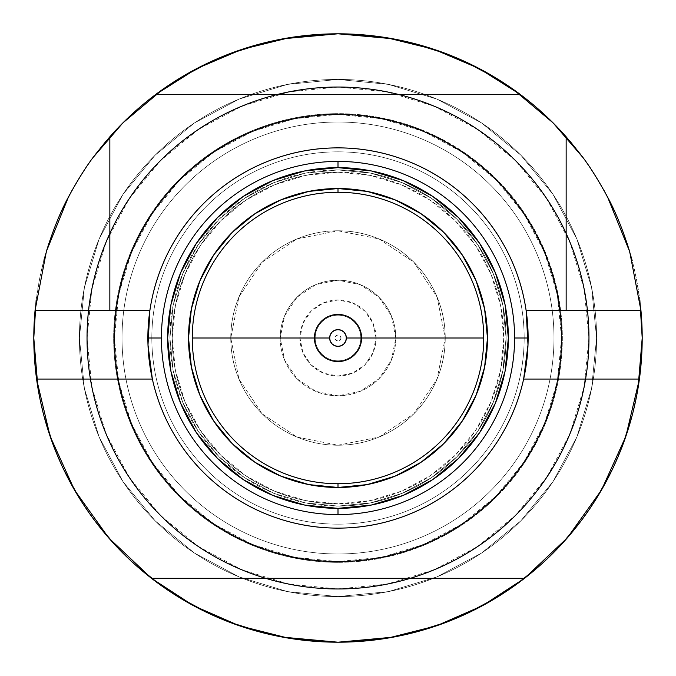 <?xml version="1.0" encoding="UTF-8"?>
<svg xmlns="http://www.w3.org/2000/svg" width="676" height="676" viewBox="0 0 676 676"><rect width="100%" height="100%" fill="white"/><g stroke="black" fill="none" stroke-linecap="round" stroke-linejoin="round"><path stroke-width="0.51" stroke-dasharray="3.38 2.54" d="M314.425 338A23.575 23.575 0 0 0 338 361.575A23.575 23.575 0 0 0 361.575 338A23.575 23.575 0 0 0 338 314.425A23.575 23.575 0 0 0 314.425 338A23.575 23.575 0 0 0 338 361.575A23.575 23.575 0 0 0 361.575 338A23.575 23.575 0 0 0 338 314.425A23.575 23.575 0 0 0 314.425 338M280.202 338A57.798 57.798 0 0 0 338 395.798A57.798 57.798 0 0 0 395.798 338A57.798 57.798 0 0 1 338 395.798A57.798 57.798 0 0 1 280.202 338L284.604 360.122L297.127 378.873L315.878 391.396L338 395.798L360.122 391.396L378.873 378.873L391.396 360.122L395.798 338L391.396 315.878L378.873 297.127L360.122 284.604L338 280.202L315.878 284.604L297.127 297.127L284.604 315.878L280.202 338L284.604 360.122L297.127 378.873L315.878 391.396L338 395.798L360.122 391.396L378.873 378.873L391.396 360.122L395.798 338L391.396 315.878L378.873 297.127L360.122 284.604L338 280.202L315.878 284.604L297.127 297.127L284.604 315.878L280.202 338A57.798 57.798 0 0 1 338 280.202A57.798 57.798 0 0 1 395.798 338A57.798 57.798 0 0 0 338 280.202A57.798 57.798 0 0 0 280.202 338M299.975 338L315.185 338A22.815 22.815 0 0 0 338 360.815A22.815 22.815 0 0 0 360.815 338L376.025 338A38.025 38.025 0 0 1 338 376.025A38.025 38.025 0 0 1 299.975 338A38.025 38.025 0 0 1 338 299.975A38.025 38.025 0 0 1 376.025 338L360.815 338A22.815 22.815 0 0 1 338 360.815A22.815 22.815 0 0 1 315.185 338A22.815 22.815 0 0 0 338 360.815A22.815 22.815 0 0 0 360.815 338A22.815 22.815 0 0 1 338 360.815A22.815 22.815 0 0 1 315.185 338L334.958 338A3.042 3.042 0 0 0 338 341.042A3.042 3.042 0 0 0 341.042 338L360.815 338L341.042 338L340.155 340.155L338 341.042L335.845 340.155L334.958 338L335.845 335.845L338 334.958L340.155 335.845L341.042 338A3.042 3.042 0 0 0 338 334.958A3.042 3.042 0 0 0 334.958 338L315.185 338A22.815 22.815 0 0 1 338 315.185A22.815 22.815 0 0 1 360.815 338A22.815 22.815 0 0 0 338 315.185A22.815 22.815 0 0 0 315.185 338A22.815 22.815 0 0 1 338 315.185A22.815 22.815 0 0 1 360.815 338A22.815 22.815 0 0 0 338 315.185A22.815 22.815 0 0 0 315.185 338L299.975 338L302.873 323.449L311.112 311.112L323.449 302.873L338 299.975L352.551 302.873L364.888 311.112L373.127 323.449L376.025 338L373.127 352.551L364.888 364.888L352.551 373.127L338 376.025L323.449 373.127L311.112 364.888L302.873 352.551L299.975 338M338 147.875A190.125 190.125 0 0 1 523.638 379.067L639.412 379.067L523.638 379.067M338 230.77A107.231 107.231 0 0 0 230.77 338A107.231 107.231 0 0 0 338 445.23A107.231 107.231 0 0 1 230.77 338A107.231 107.231 0 0 1 338 230.77L379.033 238.932L413.822 262.178L437.068 296.967L445.23 338L437.068 379.033L413.822 413.822L379.033 437.068L338 445.23L296.967 437.068L262.178 413.822L238.932 379.033L230.77 338L238.932 296.967L262.178 262.178L296.967 238.932L338 230.77A107.231 107.231 0 0 1 445.23 338A107.231 107.231 0 0 1 338 445.23A107.231 107.231 0 0 0 445.23 338A107.231 107.231 0 0 0 338 230.77L379.033 238.932L413.822 262.178L437.068 296.967L445.23 338L437.068 379.033L413.822 413.822L379.033 437.068L338 445.23L296.967 437.068L262.178 413.822L238.932 379.033L230.77 338L238.932 296.967L262.178 262.178L296.967 238.932L338 230.77M338 169.929A168.071 168.071 0 0 0 169.929 338A168.071 168.071 0 0 0 338 506.07A168.071 168.071 0 0 1 169.929 338A168.071 168.071 0 0 1 338 169.929L370.786 173.157L402.321 182.723L431.373 198.254L456.841 219.159L477.746 244.627L493.277 273.679L502.843 305.214L506.07 338L502.843 370.786L493.277 402.321L477.746 431.373L456.841 456.841L431.373 477.746L402.321 493.277L370.786 502.843L338 506.07L305.214 502.843L273.679 493.277L244.627 477.746L219.159 456.841L198.254 431.373L182.723 402.321L173.157 370.786L169.929 338L173.157 305.214L182.723 273.679L198.254 244.627L219.159 219.159L244.627 198.254L273.679 182.723L305.214 173.157L338 169.929A168.071 168.071 0 0 1 506.07 338A168.071 168.071 0 0 1 338 506.07A168.071 168.071 0 0 0 506.07 338A168.071 168.071 0 0 0 338 169.929L305.214 173.157L273.679 182.723L244.627 198.254L219.159 219.159L198.254 244.627L182.723 273.679L173.157 305.214L169.929 338L173.157 370.786L182.723 402.321L198.254 431.373L219.159 456.841L244.627 477.746L273.679 493.277L305.214 502.843L338 506.07L370.786 502.843L402.321 493.277L431.373 477.746L456.841 456.841L477.746 431.373L493.277 402.321L502.843 370.786L506.07 338L502.843 305.214L493.277 273.679L477.746 244.627L456.841 219.159L431.373 198.254L402.321 182.723L370.786 173.157L338 169.929M147.875 338A190.125 190.125 0 0 0 152.362 379.067L36.588 379.067L152.362 379.067A190.125 190.125 0 0 1 147.875 338M338 172.211A165.789 165.789 0 0 0 172.211 338A165.789 165.789 0 0 0 338 503.789A165.789 165.789 0 0 1 172.211 338A165.789 165.789 0 0 1 338 172.211L338 167.648L338 172.211A165.789 165.789 0 0 0 172.211 338A165.789 165.789 0 0 0 338 503.789A165.789 165.789 0 0 0 503.789 338A165.789 165.789 0 0 0 338 172.211A165.789 165.789 0 0 1 503.789 338A165.789 165.789 0 0 1 338 503.789L338 524.17L338 503.789A165.789 165.789 0 0 0 503.789 338A165.789 165.789 0 0 0 338 172.211L305.653 175.397L274.557 184.827L245.895 200.155L220.773 220.773L200.155 245.895L184.827 274.557L175.397 305.653L172.211 338L175.397 370.347L184.827 401.443L200.155 430.105L220.773 455.227L245.895 475.845L274.557 491.173L305.653 500.603L338 503.789L370.347 500.603L401.443 491.173L430.105 475.845L455.227 455.227L475.845 430.105L491.173 401.443L500.603 370.347L503.789 338L500.603 305.653L491.173 274.557L475.845 245.895L455.227 220.773L430.105 200.155L401.443 184.827L370.347 175.397L338 172.211M566.15 136.789L566.15 310.622L640.966 310.622L566.15 310.622L566.15 136.789L570.079 141.343M337.949 642.2L338 642.2A304.2 304.2 0 0 0 629.677 251.624M629.669 251.59A304.2 304.2 0 0 0 607.597 197.096M607.58 197.062A304.2 304.2 0 0 0 580.422 154.229M580.405 154.213A304.2 304.2 0 0 0 338 33.8L337.958 33.8M338 151.83A186.17 186.17 0 0 1 524.17 338A186.17 186.17 0 0 1 338 524.17A186.17 186.17 0 0 1 151.83 338A186.17 186.17 0 0 1 338 151.83L338 122.018A215.982 215.982 0 0 0 122.018 338A215.982 215.982 0 0 0 338 553.982L338 524.17L338 553.982A215.982 215.982 0 0 1 122.018 338A215.982 215.982 0 0 1 338 122.018A215.982 215.982 0 0 0 122.018 338A215.982 215.982 0 0 0 338 553.982A215.982 215.982 0 0 0 553.982 338A215.982 215.982 0 0 0 338 122.018A215.982 215.982 0 0 0 122.018 338A215.982 215.982 0 0 0 338 553.982A215.982 215.982 0 0 0 553.982 338A215.982 215.982 0 0 0 338 122.018A215.982 215.982 0 0 1 553.982 338A215.982 215.982 0 0 1 338 553.982A215.982 215.982 0 0 0 553.982 338A215.982 215.982 0 0 0 338 122.018L338 151.83A186.17 186.17 0 0 1 524.17 338A186.17 186.17 0 0 1 338 524.17A186.17 186.17 0 0 1 151.83 338A186.17 186.17 0 0 1 338 151.83M338 79.43A258.57 258.57 0 0 1 596.57 338A258.57 258.57 0 0 1 338 596.57A258.57 258.57 0 0 0 596.57 338A258.57 258.57 0 0 0 338 79.43A258.57 258.57 0 0 1 596.57 338A258.57 258.57 0 0 1 338 596.57L338 562.347A224.347 224.347 0 0 0 562.347 338A224.347 224.347 0 0 0 338 113.653L338 79.43A258.57 258.57 0 0 1 596.57 338A258.57 258.57 0 0 1 338 596.57A258.57 258.57 0 0 0 596.57 338A258.57 258.57 0 0 0 338 79.43A258.57 258.57 0 0 1 596.57 338A258.57 258.57 0 0 1 338 596.57A258.57 258.57 0 0 1 79.43 338A258.57 258.57 0 0 1 338 79.43A258.57 258.57 0 0 0 79.43 338A258.57 258.57 0 0 0 338 596.57A258.57 258.57 0 0 1 79.43 338A258.57 258.57 0 0 1 338 79.43L388.446 84.399L436.95 99.11L481.65 123.007L520.833 155.167L552.993 194.35L576.89 239.05L591.601 287.553L596.57 338L591.601 388.446L576.89 436.95L552.993 481.65L520.833 520.833L481.65 552.993L436.95 576.89L388.446 591.601L338 596.57L287.553 591.601L239.05 576.89L194.35 552.993L155.167 520.833L123.007 481.65L99.11 436.95L84.399 388.446L79.43 338L84.399 287.553L99.11 239.05L123.007 194.35L155.167 155.167L194.35 123.007L239.05 99.11L287.553 84.399L338 79.43L338 113.653A224.347 224.347 0 0 1 562.347 338A224.347 224.347 0 0 1 338 562.347A224.347 224.347 0 0 0 562.347 338A224.347 224.347 0 0 0 338 113.653L294.229 117.962L252.148 130.73L213.362 151.458L179.36 179.36L151.458 213.362L130.73 252.148L117.962 294.229L113.653 338L117.962 381.771L130.73 423.852L151.458 462.637L179.36 496.64L213.362 524.542L252.148 545.27L294.229 558.038L338 562.347L381.771 558.038L423.852 545.27L462.637 524.542L496.64 496.64L524.542 462.637L545.27 423.852L558.038 381.771L562.347 338L558.038 294.229L545.27 252.148L524.542 213.362L496.64 179.36L462.637 151.458L423.852 130.73L381.771 117.962L338 113.653A224.347 224.347 0 0 0 113.653 338A224.347 224.347 0 0 0 338 562.347A224.347 224.347 0 0 1 113.653 338A224.347 224.347 0 0 1 338 113.653A224.347 224.347 0 0 0 113.653 338A224.347 224.347 0 0 0 338 562.347L338 596.57A258.57 258.57 0 0 1 79.43 338A258.57 258.57 0 0 1 338 79.43A258.57 258.57 0 0 0 79.43 338A258.57 258.57 0 0 0 338 596.57A258.57 258.57 0 0 1 79.43 338A258.57 258.57 0 0 1 338 79.43L388.446 84.399L436.95 99.11L481.65 123.007L520.833 155.167L552.993 194.35L576.89 239.05L591.601 287.553L596.57 338L591.601 388.446L576.89 436.95L552.993 481.65L520.833 520.833L481.65 552.993L436.95 576.89L388.446 591.601L338 596.57L287.553 591.601L239.05 576.89L194.35 552.993L155.167 520.833L123.007 481.65L99.11 436.95L84.399 388.446L79.43 338L84.399 287.553L99.11 239.05L123.007 194.35L155.167 155.167L194.35 123.007L239.05 99.11L287.553 84.399L338 79.43M338 87.035L289.041 91.86L241.957 106.14L198.575 129.327L160.542 160.542L129.327 198.575L106.14 241.957L91.86 289.041L87.035 338L91.86 386.959L106.14 434.043L129.327 477.425L160.542 515.458L198.575 546.673L241.957 569.86L289.041 584.14L338 588.965L386.959 584.14L434.043 569.86L477.425 546.673L515.458 515.458L546.673 477.425L569.86 434.043L584.14 386.959L588.965 338L584.14 289.041L569.86 241.957L546.673 198.575L515.458 160.542L477.425 129.327L434.043 106.14L386.959 91.86L338 87.035M338 561.587L294.381 557.294L252.435 544.569L213.785 523.908L179.9 496.099L152.092 462.215L131.431 423.565L118.706 381.619L114.413 338L118.706 294.381L131.431 252.435L152.092 213.785L179.9 179.9L213.785 152.092L252.435 131.431L294.381 118.706L338 114.413L381.619 118.706L423.565 131.431L462.215 152.092L496.099 179.9L523.908 213.785L544.569 252.435L557.294 294.381L561.587 338L557.294 381.619L544.569 423.565L523.908 462.215L496.099 496.099L462.215 523.908L423.565 544.569L381.619 557.294L338 561.587M155.48 94.64L520.52 94.64L155.48 94.64M524.508 578.318L151.492 578.318L524.508 578.318M283.295 38.76L266.226 42.385M229.967 53.632L211.554 61.322M179.284 78.484L163.136 89.08M93.432 157.102L85.066 168.992L72.002 190.404M65.183 203.425L56.953 221.584L48.942 243.216M43.898 260.268L39.647 278.656L36.132 300.355M37.991 388.32L44.134 416.636M53.438 445.526L65.014 472.237M79.683 498.66L96.161 522.54M115.731 545.693L136.544 565.93M161.378 585.678L178.861 597.254M210.185 614.045L229.274 622.106M265.415 633.412L282.847 637.155M46.399 251.362A304.2 304.2 0 0 0 338 642.2L338.051 642.2M393.153 637.155L410.585 633.412M446.726 622.106L465.815 614.045M497.139 597.254L514.622 585.678M539.456 565.93L560.269 545.693M579.839 522.54L596.342 498.626M611.036 472.135L622.562 445.526M631.866 416.636L638.009 388.32M639.859 300.288L636.353 278.656L632.17 260.53M627.142 243.478L619.047 221.584L610.859 203.501M604.057 190.514L590.934 168.992L582.577 157.111M512.864 89.08L496.716 78.484M464.446 61.322L446.033 53.632M409.774 42.385L392.705 38.76M338.042 33.8L338 33.8A304.2 304.2 0 0 0 105.921 141.335L109.85 136.789L109.85 310.622L35.034 310.622L109.85 310.622L109.85 136.789M105.921 141.343A304.2 304.2 0 0 0 95.612 154.187M95.603 154.204A304.2 304.2 0 0 0 68.47 196.961M68.462 196.986A304.2 304.2 0 0 0 46.416 251.303M149.861 310.622L109.85 310.622L149.861 310.622M566.15 310.622L526.139 310.622L566.15 310.622"/><path stroke-width="1.01" d="M361.575 338A23.575 23.575 0 0 1 338 361.575A23.575 23.575 0 0 1 314.425 338A23.575 23.575 0 0 0 338 361.575A23.575 23.575 0 0 0 361.575 338L346.365 338A8.366 8.366 0 0 1 338 346.365A8.366 8.366 0 0 1 329.635 338L192.263 338A145.737 145.737 0 0 1 338 192.263A145.737 145.737 0 0 1 483.737 338L361.575 338L483.737 338A145.737 145.737 0 0 0 338 192.263A145.737 145.737 0 0 0 192.263 338A145.737 145.737 0 0 0 338 483.737L338 487.472A149.472 149.472 0 0 1 188.528 338A149.472 149.472 0 0 1 338 188.528L338 192.263L338 188.528L367.161 191.401L395.198 199.902L421.047 213.717L443.693 232.307L462.283 254.953L476.098 280.802L484.599 308.839L487.472 338L484.599 367.161L476.098 395.198L462.283 421.047L443.693 443.693L421.047 462.283L395.198 476.098L367.161 484.599L338 487.472L308.839 484.599L280.802 476.098L254.953 462.283L232.307 443.693L213.717 421.047L199.902 395.198L191.401 367.161L188.528 338L191.401 308.839L199.902 280.802L213.717 254.953L232.307 232.307L254.953 213.717L280.802 199.902L308.839 191.401L338 188.528A149.472 149.472 0 0 1 487.472 338A149.472 149.472 0 0 1 338 487.472L338 483.737A145.737 145.737 0 0 0 483.737 338A145.737 145.737 0 0 1 338 483.737A145.737 145.737 0 0 1 192.263 338L329.635 338L330.268 341.203L332.085 343.915L334.797 345.732L338 346.365L341.203 345.732L343.915 343.915L345.732 341.203L346.365 338L345.732 334.797L343.915 332.085L341.203 330.268L338 329.635L334.797 330.268L332.085 332.085L330.268 334.797L329.635 338A8.366 8.366 0 0 1 338 329.635A8.366 8.366 0 0 1 346.365 338L361.575 338A23.575 23.575 0 0 0 338 314.425A23.575 23.575 0 0 0 314.425 338A23.575 23.575 0 0 1 338 314.425A23.575 23.575 0 0 1 361.575 338M580.422 154.229A304.2 304.2 0 0 0 580.405 154.213C588.627 164.53 597.685 178.819 607.589 197.079L629.677 251.607L640.966 310.622A304.2 304.2 0 0 1 524.508 578.318L151.492 578.318A304.2 304.2 0 0 1 35.034 310.622L46.407 251.328L68.462 196.969C78.348 178.76 87.398 164.496 95.603 154.204L109.85 136.789A304.2 304.2 0 0 1 338 33.8L289.269 37.729L241.805 49.407L196.817 68.546L155.48 94.64L520.52 94.64L479.183 68.546L434.195 49.407L386.731 37.729L338 33.8A304.2 304.2 0 0 1 566.15 136.789L580.405 154.213C588.264 164.006 597.33 178.295 607.589 197.079C615.566 211.732 622.926 229.908 629.677 251.607L640.966 310.622L526.139 310.622L527.998 344.954L523.638 379.067A190.125 190.125 0 0 1 457.086 486.213A190.125 190.125 0 0 0 528.125 338L514.588 338A176.588 176.588 0 0 0 338 161.412L338 167.648A170.352 170.352 0 0 1 508.352 338A170.352 170.352 0 0 1 338 508.352L338 514.588A176.588 176.588 0 0 0 514.588 338A176.588 176.588 0 0 0 338 161.412A176.588 176.588 0 0 0 161.412 338L147.875 338A190.125 190.125 0 0 1 338 147.875A190.125 190.125 0 0 0 271.668 159.823M523.638 379.067L639.412 379.067A304.2 304.2 0 0 0 640.966 310.622L526.139 310.622C522.852 288.018 515.72 266.699 504.752 246.672C493.784 226.637 479.656 209.146 462.384 194.206C445.112 179.267 425.77 167.809 404.366 159.832C382.962 151.863 360.84 147.875 338 147.875A190.125 190.125 0 0 1 523.638 379.067A190.125 190.125 0 0 1 338 528.125C359.64 528.125 380.673 524.534 401.096 517.351C421.511 510.169 440.16 499.801 457.035 486.247C473.918 472.693 488.064 456.731 499.488 438.344C510.912 419.957 518.965 400.2 523.638 379.067L639.412 379.067L625.858 436.358L601.522 489.973L567.308 537.885L524.508 578.318L151.492 578.318L193.497 605.688L239.431 625.79L288.035 638.068L338 642.2L387.965 638.068L436.569 625.79L482.503 605.688L524.508 578.318A304.2 304.2 0 0 1 151.492 578.318L108.692 537.885L74.478 489.973L50.142 436.358L36.588 379.067L152.362 379.067L148.002 344.954L149.861 310.622L35.034 310.622A304.2 304.2 0 0 0 36.588 379.067L152.362 379.067C157.035 400.2 165.088 419.957 176.512 438.344C187.936 456.731 202.082 472.693 218.965 486.247C235.84 499.801 254.489 510.169 274.904 517.351C295.327 524.534 316.36 528.125 338 528.125A190.125 190.125 0 0 1 219.007 486.289A190.125 190.125 0 0 0 337.992 528.125A190.125 190.125 0 0 1 152.362 379.067A190.125 190.125 0 0 0 218.914 486.213A190.125 190.125 0 0 1 338 147.875C315.16 147.875 293.038 151.863 271.634 159.832C250.23 167.809 230.888 179.267 213.616 194.206C196.344 209.146 182.216 226.637 171.248 246.672C160.28 266.699 153.148 288.018 149.861 310.622L35.034 310.622L46.407 251.328C53.159 229.705 60.51 211.58 68.462 196.969C78.712 178.236 87.762 163.981 95.603 154.204L105.921 141.343A304.2 304.2 0 0 0 105.921 141.343M271.6 159.849A190.125 190.125 0 0 0 147.875 338L161.412 338A176.588 176.588 0 0 0 338 514.588A176.588 176.588 0 0 0 514.588 338L528.125 338A190.125 190.125 0 0 0 338 147.875M338 161.412A176.588 176.588 0 0 0 161.412 338A176.588 176.588 0 0 0 338 514.588L338 508.352A170.352 170.352 0 0 1 167.648 338A170.352 170.352 0 0 1 338 167.648L338 162.206M338 114.413A223.587 223.587 0 0 1 561.587 338A223.587 223.587 0 0 1 338 561.587A223.587 223.587 0 0 1 114.413 338A223.587 223.587 0 0 1 338 114.413M338 588.965A250.965 250.965 0 0 0 588.965 338A250.965 250.965 0 0 0 338 87.035A250.965 250.965 0 0 0 87.035 338A250.965 250.965 0 0 0 338 588.965M337.958 33.8L283.295 38.76M266.226 42.385L229.967 53.632M211.554 61.322L179.284 78.484M163.136 89.08L122.897 122.897L93.432 157.102M72.002 190.404L65.183 203.425M48.942 243.216L43.898 260.268M36.132 300.355L33.8 337.899M33.8 338.101L37.991 388.32M44.134 416.636L53.438 445.526M65.014 472.237L79.683 498.66M96.161 522.54L115.731 545.693M136.544 565.93L161.378 585.678M178.861 597.254L210.185 614.045M229.274 622.106L265.415 633.412M282.847 637.155L337.949 642.2M338.051 642.2L393.153 637.155M410.585 633.412L446.726 622.106M465.815 614.045L497.139 597.254M514.622 585.678L539.456 565.93M560.269 545.693L579.839 522.54M596.342 498.626L611.036 472.135M622.562 445.526L631.866 416.636M638.009 388.32L642.2 338.101M642.2 337.899L639.859 300.288M632.17 260.53L627.142 243.478M610.859 203.501L604.057 190.514M582.577 157.111L553.103 122.897L512.864 89.08M496.716 78.484L464.446 61.322M446.033 53.632L409.774 42.385M392.705 38.76L338.042 33.8M109.85 136.789L109.85 310.622L109.85 136.789A304.2 304.2 0 0 1 155.48 94.64L520.52 94.64A304.2 304.2 0 0 1 566.15 136.789L566.15 310.622L566.15 136.789M570.079 141.343L580.405 154.213M338.017 528.125A190.125 190.125 0 0 0 456.993 486.289A190.125 190.125 0 0 1 338.008 528.125M338 167.648L304.766 170.918L272.808 180.619L243.36 196.361L217.545 217.545L196.361 243.36L180.619 272.808L170.918 304.766L167.648 338L170.918 371.234L180.619 403.192L196.361 432.64L217.545 458.455L243.36 479.639L272.808 495.381L304.766 505.082L338 508.352L371.234 505.082L403.192 495.381L432.64 479.639L458.455 458.455L479.639 432.64L495.381 403.192L505.082 371.234L508.352 338L505.082 304.766L495.381 272.808L479.639 243.36L458.455 217.545L432.64 196.361L403.192 180.619L371.234 170.918L338 167.648"/></g></svg>
